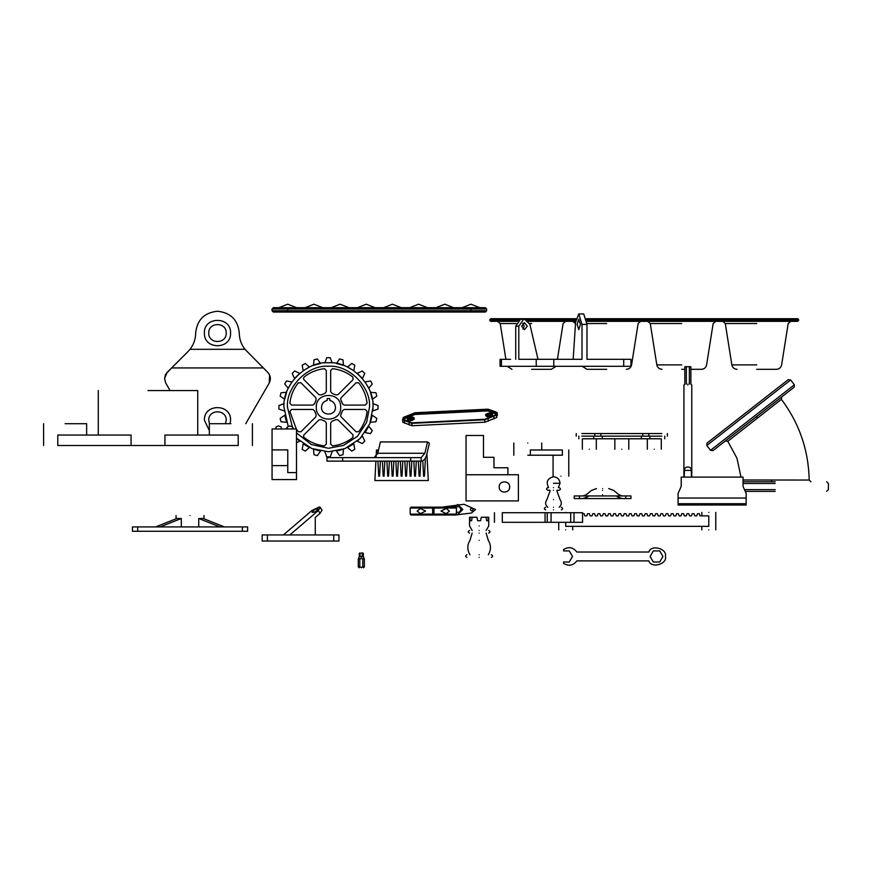 <?xml version="1.0" encoding="UTF-8"?>
<svg xmlns="http://www.w3.org/2000/svg" width="872" height="872" viewBox="0 0 872 872"><rect width="100%" height="100%" fill="white"/><g stroke="black" fill="none" stroke-linecap="round" stroke-linejoin="round"><path stroke-width="1.31" d="M499.198 486.968C498.915 493.716 509.957 493.716 509.662 486.968C509.957 480.21 498.915 480.21 499.198 486.968C498.915 493.716 509.957 493.716 509.662 486.968C509.957 480.21 498.915 480.21 499.198 486.968M518.393 474.75L466.051 474.75L466.051 500.92L518.393 500.92L518.393 474.75M507.918 474.75L507.918 467.774L493.966 467.774L493.966 457.299L483.491 457.299L483.491 435.488L466.051 435.488L466.051 474.75M275.999 428.97L275.999 426.986L278.615 425.885L281.231 426.986L281.231 428.97M287.335 428.97L287.335 426.986L289.951 425.885L292.567 426.986L292.567 428.97M272.064 465.604L287.771 465.604L287.771 472.591L296.491 472.591L296.491 479.567L272.064 479.567L272.064 449.908L287.771 449.908L287.771 465.604M272.064 449.908L272.064 428.97L296.491 428.97L296.491 472.591M560.925 476.156C571.051 476.156 571.051 476.156 560.925 476.156C550.799 476.156 550.799 476.156 560.925 476.156M530.35 455.217L562.375 455.217L562.375 449.985C570.702 449.985 570.702 449.985 562.375 449.985L530.35 449.985L530.35 455.217L527.778 455.217C509.771 455.217 509.771 455.217 527.778 455.217M527.778 442.998C545.774 442.998 545.774 442.998 527.778 442.998C509.771 442.998 509.771 442.998 527.778 442.998M456.045 514.131L457.833 514.469L462.814 509.477L457.833 504.496L453.418 507.155M470.291 509.477C471.218 511.265 472.144 511.265 473.06 509.477C472.144 507.689 471.218 507.689 470.291 509.477C471.218 511.265 472.144 511.265 473.06 509.477C472.144 507.689 471.218 507.689 470.291 509.477M455.587 514.971L471.447 513.03L475.556 509.477L464.013 504.288L441.733 507.155L464.013 504.288L475.556 509.477L471.447 513.03L455.587 514.971M456.23 512.245L459.435 512.245L461.026 509.477L459.435 506.708L456.23 506.708L455.816 507.428M576.828 552.02C573.166 547.256 568.762 546.428 563.617 549.534L563.617 550.919L569.285 550.919L572.479 556.456L569.285 561.993L563.617 561.993L563.617 563.377C568.762 566.473 573.166 565.645 576.828 560.881L648.855 560.881C650.992 568.74 667.462 564.326 665.391 556.456C667.462 548.586 650.992 544.172 648.855 552.02L576.828 552.02C573.166 547.256 568.762 546.428 563.617 549.534M662.927 556.456L659.723 550.919L653.324 550.919L650.131 556.456L653.324 561.993L659.723 561.993L662.927 556.456M563.617 563.377C568.762 566.473 573.166 565.645 576.828 560.881M492.506 414.178L492.636 415.377C489.792 417.263 487.492 417.372 485.748 415.715L485.617 414.516C487.361 416.173 489.65 416.064 492.506 414.178C490.762 412.521 488.462 412.641 485.617 414.516M414.156 418.004L414.287 419.214C411.442 421.089 409.142 421.198 407.398 419.552L407.268 418.342C409.012 419.999 411.301 419.89 414.156 418.004C412.412 416.358 410.113 416.467 407.268 418.342M412.859 418.07L408.554 418.288L412.87 417.928M491.209 414.244L486.903 414.451L491.23 414.102M496.005 414.102L487.949 410.886L415.094 414.451L404.739 418.56L404.03 420.827L403.878 419.759M495.263 411.715L487.982 409.175L415.116 412.728L403.311 417.416L402.581 419.901L402.853 422.31L412.064 425.754L484.93 422.201L496.724 417.514L497.182 412.62L495.263 411.715M402.602 419.694L411.791 423.356L484.658 419.792L496.451 415.105L497.16 412.838L497.432 415.236M495.874 412.903L487.819 409.687L414.952 413.252L404.608 417.361L403.9 419.628L411.955 422.844L484.81 419.279L495.165 415.17L495.885 412.772M551.06 522.317L547.235 522.317L547.235 512.714L551.06 512.714L551.06 522.317L582.572 522.317L582.572 512.714L551.06 512.714M546.755 512.714L502.305 512.714C492.19 512.714 492.19 512.714 502.305 512.714L502.305 522.317C492.19 522.317 492.19 522.317 502.305 522.317L546.755 522.317M230.884 423.705L209.356 423.705L230.884 423.705M164.928 445.516L164.928 435.052L238.198 435.052L238.198 445.516C255.976 445.516 255.976 445.516 238.198 445.516L57.792 445.516C40.025 445.516 40.025 445.516 57.792 445.516L57.792 435.052L131.073 435.052L131.073 445.516M65.117 423.705L86.644 423.705L65.117 423.705M148 390.558L197.726 390.558L148 390.558M589.33 449.243C598.323 449.243 598.323 449.243 589.33 449.243C580.327 449.243 580.327 449.243 589.33 449.243M654.305 449.243C663.298 449.243 663.298 449.243 654.305 449.243C645.302 449.243 645.302 449.243 654.305 449.243M621.812 449.243C630.816 449.243 630.816 449.243 621.812 449.243C612.809 449.243 612.809 449.243 621.812 449.243M583.313 438.78L593.745 438.78L593.745 436.153M593.745 438.78L641.334 438.78L641.334 436.153M641.334 438.78L660.311 438.78M600.83 433.537L600.83 436.153L594.846 436.153L594.846 433.537L661.815 433.537M648.79 433.537L648.79 436.153L642.795 436.153L642.795 433.537M600.83 436.153L642.795 436.153M648.79 436.153L661.815 436.153M581.809 436.153L594.846 436.153M581.809 433.537L594.846 433.537M708.783 512.387C717.787 512.387 717.787 512.387 708.783 512.387C699.791 512.387 699.791 512.387 708.783 512.387M708.783 529.838C717.787 529.838 717.787 529.838 708.783 529.838C699.791 529.838 699.791 529.838 708.783 529.838M565.71 512.387C574.713 512.387 574.713 512.387 565.71 512.387C556.707 512.387 556.707 512.387 565.71 512.387M565.71 529.838C574.713 529.838 574.713 529.838 565.71 529.838C556.707 529.838 556.707 529.838 565.71 529.838M565.71 522.317L565.71 526.35L708.783 526.35L708.783 515.875L700.063 515.875L699.268 513.695L697.524 513.695L696.728 515.875L694.831 515.875L694.036 513.695L692.292 513.695L691.496 515.875L689.599 515.875L688.804 513.695L687.06 513.695L686.264 515.875L684.357 515.875L683.561 513.695L681.817 513.695L681.032 515.875L679.125 515.875L678.329 513.695L676.585 513.695L675.789 515.875L673.893 515.875L673.097 513.695L671.353 513.695L670.557 515.875L668.661 515.875L667.865 513.695L666.121 513.695L665.325 515.875L663.418 515.875L662.633 513.695L660.878 513.695L660.093 515.875L658.186 515.875L657.39 513.695L655.646 513.695L654.85 515.875L652.954 515.875L652.158 513.695L650.414 513.695L649.618 515.875L647.722 515.875L646.926 513.695L645.182 513.695L644.386 515.875L642.479 515.875L641.694 513.695L639.95 513.695L639.154 515.875L637.247 515.875L636.451 513.695L634.707 513.695L633.922 515.875L632.015 515.875L631.219 513.695L629.475 513.695L628.679 515.875L626.783 515.875L625.987 513.695L624.243 513.695L623.447 515.875L621.551 515.875L620.755 513.695L619.011 513.695L618.215 515.875L616.308 515.875L615.512 513.695L613.768 513.695L612.983 515.875L611.076 515.875L610.28 513.695L608.536 513.695L607.74 515.875L605.844 515.875L605.048 513.695L603.304 513.695L602.508 515.875L600.612 515.875L599.816 513.695L598.072 513.695L597.276 515.875L595.369 515.875L594.584 513.695L592.829 513.695L592.044 515.875L590.137 515.875L589.341 513.695L587.597 513.695L586.802 515.875L584.905 515.875L584.109 513.695L582.365 513.695M375.887 461.125L374.873 480.527L428.316 480.527L426.909 453.832M377.554 454.061L377.336 449.985L376.464 449.985L376.115 456.634M380.377 461.125L379.582 476.167L378.71 476.167L377.925 461.125M384.857 461.125L384.072 476.167L383.2 476.167L382.416 461.125M389.348 461.125L388.563 476.167L387.691 476.167L386.896 461.125M393.839 461.125L393.054 476.167L392.182 476.167L391.386 461.125M398.33 461.125L397.534 476.167L396.662 476.167L395.877 461.125M402.81 461.125L402.025 476.167L401.153 476.167L400.368 461.125M407.3 461.125L406.516 476.167L405.644 476.167L404.848 461.125M411.791 461.125L411.006 476.167L410.134 476.167L409.339 461.125M416.282 461.125L415.486 476.167L414.614 476.167L413.829 461.125M420.762 461.125L419.977 476.167L419.105 476.167L418.32 461.125M425.416 458.062L424.468 476.167L423.596 476.167L422.789 460.732M313.484 365.39L320.536 363.504L317.343 358.937L313.975 359.842L313.484 365.39M303.151 370.698L309.473 367.047L305.211 363.471L302.192 365.215L303.151 370.698M294.551 378.503L299.706 373.347L294.66 370.992L292.196 373.456L294.551 378.503M288.261 388.269L291.913 381.947L286.419 380.977L284.675 383.996L288.261 388.269M284.708 399.332L286.594 392.28L281.046 392.76L280.141 396.128L284.708 399.332M370.371 392.28L372.268 399.332L376.824 396.128L375.919 392.76L370.371 392.28M365.063 381.947L368.714 388.269L372.29 383.996L370.546 380.977L365.063 381.947M357.258 373.347L362.425 378.503L364.779 373.456L362.305 370.992L357.258 373.347M347.492 367.047L353.814 370.698L354.784 365.215L351.765 363.471L347.492 367.047M336.439 363.504L343.492 365.39L343.001 359.842L339.633 358.937L336.439 363.504M296.491 442.714L299.706 441.21L296.491 438.202L311.773 448.513L328.482 451.772L344.865 448.644L359.951 438.736L369.859 423.661L372.976 407.279C374.971 385.261 350.5 360.801 328.482 362.785C306.475 360.801 282.005 385.261 283.989 407.279L288.196 426.168M369.488 407.279L366.611 422.375L357.476 436.273L343.579 445.407L328.482 448.284L311.402 444.557L296.491 432.926L311.402 444.557L328.482 448.284L343.579 445.407L357.476 436.273L366.611 422.375L369.488 407.279C371.319 386.994 348.778 364.442 328.482 366.273C308.198 364.442 285.645 386.994 287.488 407.279L292.24 426.452L287.488 407.279C285.645 386.994 308.198 364.442 328.482 366.273C348.778 364.442 371.319 386.994 369.488 407.279M293.69 428.97L292.567 427.062L293.69 428.97M342.445 403.78L344.146 405.099L365.357 405.099L367.09 403.169C366.24 395.605 363.439 388.847 358.686 382.884L356.103 382.754L341.094 397.752L340.592 398.984L342.445 403.78L340.832 399.877M342.445 410.777L344.146 409.459L365.357 409.459L367.09 411.388C366.24 418.952 363.439 425.71 358.686 431.673L356.103 431.803L341.094 416.805L340.592 415.573L342.445 410.777L340.832 414.68M321.092 419.628L318.956 419.89L303.957 434.888L303.445 436.131L304.099 437.482C310.05 442.224 316.808 445.025 324.373 445.886L326.302 444.153L326.302 422.931L324.983 421.241L321.092 419.628L324.983 421.241M314.52 410.777L316.133 414.68L314.52 410.777L312.83 409.459L291.619 409.459L289.886 411.388L296.284 428.97M314.52 403.78L312.83 405.099L291.619 405.099L289.886 403.169C290.736 395.605 293.537 388.847 298.279 382.884L300.873 382.754L315.871 397.752L316.133 399.877L314.52 403.78L316.133 399.877M321.092 394.929L318.956 394.667L303.957 379.669L303.445 378.437L304.099 377.075C310.05 372.333 316.808 369.532 324.373 368.671L326.302 370.415L326.302 391.626L324.983 393.316L321.092 394.929L324.983 393.316M340.701 407.279C341.366 391.528 315.599 391.528 316.274 407.279C315.599 423.029 341.366 423.029 340.701 407.279M321.506 407.279C321.125 416.282 335.851 416.282 335.469 407.279C335.197 403.66 333.3 401.371 329.79 400.422L329.79 398.558L327.174 398.558L327.174 400.422C323.675 401.371 321.779 403.66 321.506 407.279C321.125 416.282 335.851 416.282 335.469 407.279M331.992 393.316L330.662 391.626L330.662 370.415L332.592 368.671C340.167 369.532 346.925 372.333 352.877 377.075L353.018 379.669L338.009 394.667L335.884 394.929L331.992 393.316L335.884 394.929M296.491 429.275L298.279 431.673L300.873 431.803L315.871 416.805L316.133 414.68M335.884 419.628L338.009 419.89L353.018 434.888L352.877 437.482C346.925 442.224 340.167 445.025 332.592 445.886L330.662 444.153L330.662 422.931L331.992 421.241L335.884 419.628L331.992 421.241M372.976 407.279L372.835 410.93L378.067 409.023L378.067 405.535L372.835 403.627M372.268 415.236L370.371 422.277L375.919 421.797L376.824 418.429L372.268 415.236M368.714 426.288L365.063 432.61L370.546 433.58L372.29 430.561L368.714 426.288M362.425 436.055L357.258 441.21L362.305 443.565L364.779 441.101L362.425 436.055M353.814 443.859L347.492 447.51L351.765 451.086L354.784 449.342L353.814 443.859M343.492 449.167L336.439 451.053L339.633 455.62L343.001 454.715L343.492 449.167M320.536 451.053L313.484 449.167L313.975 454.715L317.343 455.62L320.536 451.053M309.473 447.51L303.151 443.859L302.192 449.342L305.211 451.086L309.473 447.51M286.594 422.277L284.708 415.236L280.141 418.429L281.046 421.797L286.594 422.277M332.134 362.937L330.226 357.705L326.738 357.705L324.831 362.937M284.141 403.627L278.909 405.535L278.909 409.023L284.141 410.93M287.335 427.389L286.016 428.97M324.831 451.62L326.738 456.852L330.226 456.852L332.134 451.62M410.701 457.637L421.176 457.637L421.176 461.125L326.956 461.125L326.956 457.637L410.701 457.637L410.701 461.125M342.652 457.637L342.652 461.125M374.066 457.637L377.772 453.266L380.399 441.941L427.509 441.941L429.362 443.249L426.746 454.574C425.645 458.705 423.781 460.896 421.176 461.125M421.176 457.637L424.882 453.266L427.509 441.941M190.02 515.57C208.026 515.57 208.026 515.57 190.02 515.57C172.024 515.57 172.024 515.57 190.02 515.57M198.74 526.917L198.74 518.513L203.241 518.513L224.431 526.917M132.446 526.917L247.604 526.917L247.604 531.277L132.446 531.277L132.446 526.917M155.608 526.917L176.798 518.513L181.3 518.513L181.3 526.917M219.929 526.917L198.74 518.513M181.3 518.513L160.11 526.917M267.41 541.043L267.41 534.939L262.178 534.939L262.178 541.043L338.957 541.043L338.957 534.939L333.714 534.939L333.714 541.043M267.41 534.939L333.714 534.939M318.062 508.725C315.348 508.768 313.375 509.989 312.122 512.398C314.836 512.365 316.819 511.134 318.062 508.725M315.261 534.939L315.261 517.488L320.057 513.39L318.313 510.567L289.82 534.939M318.313 510.567L320.297 507.351L319.294 506.97L311.871 510.567L283.378 534.939M320.297 507.351L322.03 510.175L320.057 513.39M521.63 326.172L524.453 329.66L527.277 326.172L524.453 322.684L521.63 326.172M522.906 329.093L524.192 326.172L522.906 323.24M580.392 324.428L578.768 329.66L577.155 324.428L578.768 319.185L580.392 324.428M501.422 359.319L501.422 366.305L500.081 366.305L500.081 359.319L510.556 359.319M538.013 359.319L529.871 324.242L524.453 319.185L523.658 319.261L518.807 326.172L518.807 359.319L582.006 359.319L582.006 324.428L578.768 313.953L583.75 313.953L586.987 324.428L586.987 359.319L630.947 359.319L630.947 366.305L501.422 366.305M615.251 359.319L586.987 359.319M578.768 313.953L575.607 322.248L573.166 359.319L568.915 359.319M524.453 319.185L520.584 319.261L515.723 326.172L515.723 359.319M687.855 384.149C691.79 384.149 691.79 384.149 687.855 384.149C683.91 384.149 683.91 384.149 687.855 384.149M687.855 385.021C692.913 385.021 692.913 385.021 687.855 385.021C682.787 385.021 682.787 385.021 687.855 385.021M691.267 470.39C691.224 468.166 690.09 467.043 687.855 467.032C685.621 467.032 684.476 468.155 684.444 470.39L691.267 470.39L691.496 477.104M684.215 477.104L684.444 470.39M689.36 384.149L689.36 366.698L690.875 366.698L690.875 384.149L691.779 385.021L691.779 477.104M686.34 384.149L686.34 366.698L689.36 366.698M684.825 384.149L684.825 366.698L686.34 366.698M209.356 430.55L204.397 420.293C203.677 403.409 231.287 403.409 230.568 420.293L230.11 423.705M225.51 423.705L226.208 420.293C226.687 409.033 208.277 409.033 208.757 420.293L209.454 423.705M230.568 333.05C231.287 349.923 203.677 349.923 204.397 333.05C203.677 316.176 231.287 316.176 230.568 333.05M208.757 333.05C208.277 344.298 226.687 344.298 226.208 333.05C226.687 321.801 208.277 321.801 208.757 333.05M164.557 378.622L165.375 374.927L164.557 378.622L165.724 382.982L170.095 390.558L165.724 382.982L164.557 378.622L167.108 372.453L171.62 367.94L165.909 373.946M210.534 445.516L224.431 445.516L210.534 445.516M269.241 382.982L245.73 423.705L269.241 382.982L269.59 374.927L269.241 382.982C271.127 379.167 270.658 375.658 267.857 372.453L269.59 374.927M165.375 374.927L166.105 373.652M188.003 351.558L171.62 367.94L263.344 367.94L267.857 372.453L244.967 349.312C241.239 344.527 239.353 339.11 239.288 333.05C237.903 319.893 230.633 312.623 217.477 311.239C204.331 312.623 197.061 319.893 195.666 333.05C195.611 339.11 193.715 344.527 189.998 349.312L188.003 351.558L189.998 349.312L244.967 349.312M432.654 507.155L455.544 507.155L411.061 507.155L432.654 507.155L432.654 508.027L410.189 508.027L456.416 508.027L433.962 508.027L433.962 514.131L456.416 514.131L410.189 514.131L432.654 514.131L432.654 515.014L433.962 515.014L433.962 514.131M449.429 511.079L446.213 513.695L441.014 511.079L446.213 508.463L449.429 511.079M417.176 511.079L420.391 513.695L425.591 511.079L420.391 508.463L417.176 511.079M432.654 508.027L432.654 514.131M433.962 508.027L433.962 507.155M432.654 515.014L411.061 515.014L410.189 514.131L410.189 508.027L411.061 507.155M455.555 507.155L456.427 508.027L456.427 514.131L455.555 515.014L433.962 515.014M746.149 503.711L746.149 498.043L678.1 498.043L678.1 505.019L746.149 505.019L746.149 503.711L678.1 503.711M746.149 498.795L746.149 493.389L743.042 486.413L743.042 477.104L681.206 477.104L681.206 486.413L678.1 493.389L678.1 498.795M547.812 507.275C545.283 504.997 544.978 502.446 546.886 499.623L550.025 491.121L550.003 490.26L547.812 490.26C546.134 489.388 546.134 488.516 547.812 487.644L548.608 487.644C545.774 482.009 547.398 478.379 553.491 476.744C557.437 477.158 559.617 479.338 560.031 483.284L558.363 487.644M553.491 487.644C560.805 487.644 560.805 487.644 553.491 487.644C560.805 487.644 560.805 487.644 553.491 487.644C546.177 487.644 546.177 487.644 553.491 487.644M559.159 507.275C561.688 504.997 561.993 502.446 560.086 499.623L556.946 491.121L556.979 490.26L559.159 490.26C560.849 489.388 560.849 488.516 559.159 487.644M553.491 490.26C560.805 490.26 560.805 490.26 553.491 490.26C546.177 490.26 546.177 490.26 553.491 490.26M553.491 507.275C563.617 507.275 563.617 507.275 553.491 507.275C543.365 507.275 543.365 507.275 553.491 507.275M553.491 509.891C563.617 509.891 563.617 509.891 553.491 509.891C543.365 509.891 543.365 509.891 553.491 509.891M602.585 488.593C610.465 488.593 610.465 488.593 602.585 488.593C594.715 488.593 594.715 488.593 602.585 488.593M625.704 498.566L574.234 498.566L574.234 495.95L630.947 495.95L630.947 498.566L625.704 498.566L625.704 495.95M361.313 567.792C364.082 567.792 364.082 567.792 361.313 567.792C358.534 567.792 358.534 567.792 361.313 567.792M358.643 558.723L361.313 558.549L359.798 559.083L359.798 566.92L361.313 567.323L364.333 566.92L364.333 559.083L363.177 558.723M361.313 552.968C363.341 552.968 363.341 552.968 361.313 552.968C359.275 552.968 359.275 552.968 361.313 552.968M362.883 552.968L359.297 553.404L359.297 556.456L360.3 556.456L359.297 556.456L360.3 556.456L359.297 556.456L358.283 559.083L358.283 566.92L359.798 566.92M359.733 552.968L360.3 556.456L361.313 557.143L363.319 556.456L361.313 557.143M363.319 553.404L363.319 556.456L362.316 556.456L362.316 553.404M361.313 558.549L364.333 559.083L363.319 556.456M362.817 559.083L362.817 566.92M358.654 567.214L359.155 567.792M740.993 477.104L736.96 458.236L727.815 441.297L781.41 399.343C799.297 423.28 808.551 450.181 809.194 480.047L810.938 481.769M807.712 480.047L805.881 480.047M800.638 480.047L799.602 480.047M749.408 479.992L743.543 479.982M725.341 440.96L727.815 441.297L729.602 439.902M730.932 438.856L733.047 437.199M794.403 384.792L790.642 379.974L788.201 379.68L707.072 443.052L706.778 445.505L710.538 450.312L794.403 384.792L794.109 387.233L712.98 450.617L710.538 450.312M775.186 481.769L743.042 481.769M775.186 491.361L745.244 491.361M743.042 479.982L809.194 480.047M479.131 554.755C494.882 554.755 494.882 554.755 479.131 554.755C463.381 554.755 463.381 554.755 479.131 554.755M479.131 557.372C494.882 557.372 494.882 557.372 479.131 557.372C463.381 557.372 463.381 557.372 479.131 557.372M479.131 533.108C491.514 533.108 491.514 533.108 479.131 533.108C466.76 533.108 466.76 533.108 479.131 533.108M479.131 530.492C491.514 530.492 491.514 530.492 479.131 530.492C466.76 530.492 466.76 530.492 479.131 530.492M485.497 517.238L488.32 517.238L488.069 520.726L486.631 520.726L486.14 517.238L481.311 517.238L480.57 520.726L477.693 520.726L476.984 517.358M476.951 517.238L472.134 517.238L471.632 520.726L470.193 520.726L469.954 517.238L472.777 517.238M470.193 520.726L471.632 520.726M488.069 520.726L486.631 520.726M479.851 307.696L470.945 304.208L462.051 307.696M453.669 307.696L444.775 304.208L435.88 307.696M427.498 307.696L418.604 304.208L409.709 307.696M401.327 307.696L392.433 304.208L383.538 307.696M375.156 307.696L366.262 304.208L357.357 307.696M348.985 307.696L340.091 304.208L331.186 307.696M322.814 307.696L313.909 304.208L305.015 307.696M296.633 307.696L287.738 304.208L278.844 307.696M287.738 312.056L485.344 312.056L486.652 310.748L486.652 309.004L485.344 307.696L273.35 307.696L272.042 309.004L272.042 310.748L273.35 312.056L287.738 312.056L287.738 309.004L272.042 309.004M756.743 369.314L776.462 369.314L756.743 369.314M715.738 321.332L713.154 323.534L706.603 364.899C705.96 367.624 704.238 369.096 701.437 369.314L690.875 369.314M684.825 369.314L681.719 369.314M606.683 369.314L586.965 369.314L606.683 369.314M531.658 369.314L551.377 369.314L531.658 369.314M586.464 318.705L797.749 318.705L798.621 319.577L586.616 319.577M517.303 321.332L490.653 321.332L489.781 320.449L490.653 318.705L576.054 318.705M586.834 321.332L797.749 321.332L798.621 319.577M575.683 321.332L528.519 321.332M404.499 420.805L404.772 423.214M408.99 422.593L409.262 425.002M411.791 423.356L412.064 425.754M484.658 419.792L484.93 422.201M488.026 418.734L488.298 421.143M493.792 416.445L494.064 418.843M496.451 415.105L496.724 417.514M412.936 413.884L413.066 415.083M406.199 416.554L406.341 417.753M404.608 417.361L404.739 418.56M494.729 412.227L494.871 413.426M489.497 410.145L489.639 411.344M487.819 409.687L487.949 410.886M414.952 413.252L415.094 414.451M545.055 512.714L545.055 522.317M570.691 512.714L570.691 522.317M573.994 512.714L573.994 522.317M602.301 438.78L602.301 436.153M649.891 438.78L649.891 436.153M377.772 453.266L424.882 453.266M137.678 526.917L137.678 531.277M242.372 526.917L242.372 531.277M553.796 359.319L553.796 366.305M536.236 359.319L536.236 366.305M623.72 359.319L623.72 366.305M586.987 324.428L582.006 324.428M515.723 326.172L518.807 326.172M553.491 499.623C561.993 499.623 561.993 499.623 553.491 499.623C544.978 499.623 544.978 499.623 553.491 499.623M560.031 483.284L553.491 483.284M602.585 490.435C616.973 490.435 616.973 490.435 602.585 490.435C588.208 490.435 588.208 490.435 602.585 490.435M602.585 494.718C623.567 494.718 623.567 494.718 602.585 494.718C581.613 494.718 581.613 494.718 602.585 494.718M579.466 498.566L579.466 495.95M360.3 556.456L362.316 556.456M790.642 379.974L706.778 445.505M775.186 483.513L743.042 483.513M775.186 489.617L744.47 489.617M771.578 480.025L771.393 481.769M757.408 418.113L756.482 416.631M479.131 540.335C490.936 540.335 490.936 540.335 479.131 540.335C467.338 540.335 467.338 540.335 479.131 540.335M479.131 525.958C491.514 525.958 491.514 525.958 479.131 525.958C466.76 525.958 466.76 525.958 479.131 525.958M272.042 310.748L470.945 310.748L470.945 309.004L287.738 309.004L287.738 307.696M470.945 312.056L470.945 310.748L486.652 310.748M486.652 309.004L470.945 309.004L470.945 307.696M756.743 323.534L725.297 323.534L756.743 323.534M756.743 364.899L731.848 364.899L756.743 364.899M681.719 323.534L650.272 323.534L681.719 323.534M681.719 364.899L656.823 364.899L681.719 364.899M606.683 323.534L586.976 323.534M575.52 323.534L572.664 321.332M640.713 321.332L638.13 323.534L631.579 364.899C630.925 367.624 629.203 369.096 626.401 369.314C629.203 369.096 630.925 367.624 631.579 364.899L630.947 364.899M531.658 323.534L529.675 323.534M523.222 323.534L522.601 323.534M516.148 323.534L500.223 323.534L497.629 321.332M586.736 320.449L789.89 320.449L789.89 318.705M789.89 321.332L789.89 320.449L798.621 320.449M489.781 320.449L498.501 320.449L498.501 319.577L489.781 319.577M498.501 321.332L498.501 320.449L518.132 320.449M527.691 320.449L575.771 320.449M575.902 319.577L526.317 319.577M519.505 319.577L498.501 319.577L498.501 318.705M568.773 476.156L568.773 449.985M541.73 442.998L541.73 449.985M513.815 442.998L513.815 455.217M553.077 476.156L553.077 455.217M494.457 522.317L494.457 512.714M252.4 423.705L252.4 445.516M86.644 423.705L86.644 435.052M197.726 390.558L197.726 435.052M98.274 390.558L98.274 435.052M43.6 423.705L43.6 445.516M209.356 423.705L209.356 435.052M596.306 449.243L596.306 438.78M661.281 449.243L661.281 438.78M628.788 449.243L628.788 438.78M578.855 438.78L578.855 436.153M576.239 436.153L576.239 433.537M667.385 436.153L667.385 433.537M664.769 438.78L664.769 436.153M614.836 449.243L614.836 438.78M647.318 449.243L647.318 438.78M582.343 449.243L582.343 438.78M715.77 512.387L715.77 529.838M701.807 512.387L701.807 515.875M572.686 526.35L572.686 529.838M558.734 522.317L558.734 529.838M701.807 526.35L701.807 529.838M203.983 515.57L203.983 518.807M176.068 515.57L176.068 518.807M684.803 384.149L683.931 385.021L683.931 477.104M561.339 509.891C563.029 509.019 563.029 508.147 561.339 507.275M545.632 507.275C543.943 508.147 543.943 509.019 545.632 509.891M608.7 488.593L613.746 490.435L618.858 494.718L622.216 495.95M617.169 496.724L622.216 498.566M596.481 488.593L591.434 490.435L586.322 494.718L582.965 495.95M588.011 496.724L582.965 498.566M363.461 567.792L364.333 566.92M826.656 491.361L828.4 489.617L828.4 483.513L826.656 481.769M781.41 399.343L781.726 396.913M491.35 557.372C493.04 556.5 493.04 555.628 491.35 554.755M488.298 554.755C491.165 549.938 491.165 545.131 488.287 540.335L486.118 533.108M472.155 533.108L469.986 540.335C467.109 545.131 467.098 549.938 469.975 554.755M488.734 533.108C490.424 532.236 490.424 531.364 488.734 530.492M469.539 530.492C467.85 531.364 467.85 532.236 469.539 533.108M488.734 517.238L488.734 525.958L486.118 530.492M466.923 554.755C465.234 555.628 465.234 556.5 466.923 557.372M469.539 517.238L469.539 525.958L472.155 530.492M781.628 364.899C780.985 367.624 779.263 369.096 776.462 369.314C779.263 369.096 780.985 367.624 781.628 364.899L788.179 323.534L790.762 321.332M731.848 364.899C732.502 367.624 734.224 369.096 737.025 369.314C734.224 369.096 732.502 367.624 731.848 364.899L725.297 323.534L722.714 321.332M656.823 364.899C657.466 367.624 659.188 369.096 661.99 369.314C659.188 369.096 657.466 367.624 656.823 364.899L650.272 323.534L647.689 321.332M706.603 364.899C705.96 367.624 704.238 369.096 701.437 369.314M556.118 366.305L551.377 369.314L556.118 366.305M557.426 359.319L563.094 323.534L565.677 321.332M507.199 366.305L511.94 369.314L507.199 366.305M505.891 359.319L500.223 323.534M582.234 366.305L586.965 369.314L582.234 366.305M575.444 324.755L575.248 323.534"/></g></svg>
